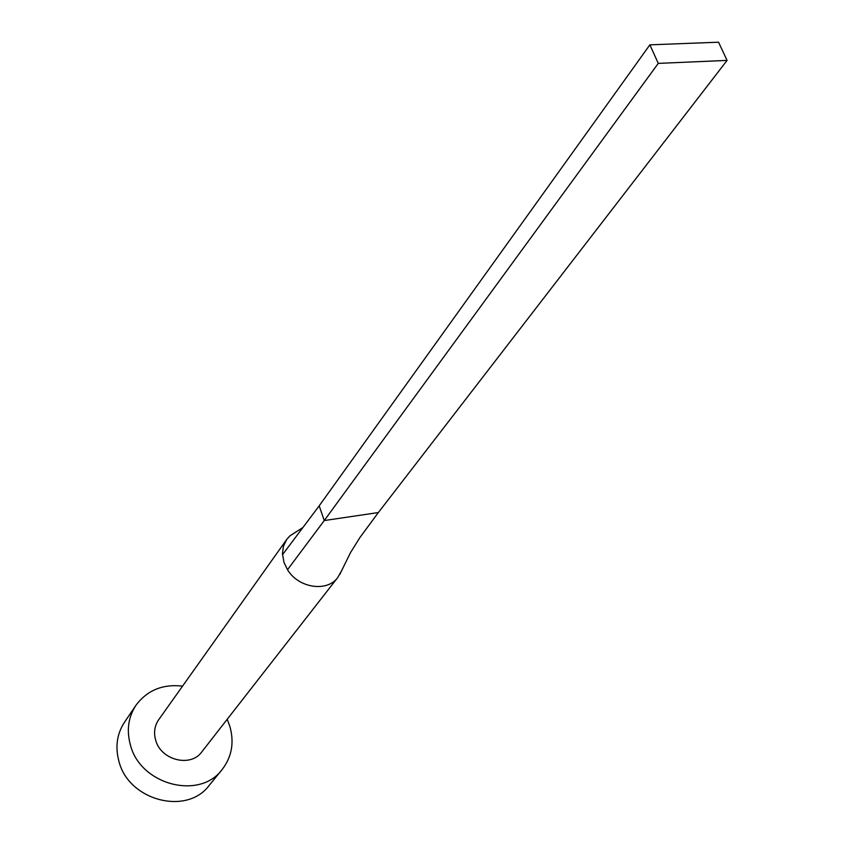 <?xml version="1.0" encoding="UTF-8"?>
<svg xmlns="http://www.w3.org/2000/svg" width="844" height="844" viewBox="0 0 844 844"><rect width="100%" height="100%" fill="white"/><g stroke="black" fill="none" stroke-linecap="round" stroke-linejoin="round"><path stroke-width="1.27" d="M296.086 531.826L289.83 535.929L286.707 539.464L158.651 719.784C154.568 725.808 153.566 732.581 155.655 740.104C160.75 760.18 190.702 767.724 201.79 751.888L337.779 577.486L341.092 571.578M286.707 539.464L283.468 546.11L282.445 553.717L283.974 562.378L287.509 569.721C298.481 588.131 327.187 592.425 337.779 577.486M182.557 686.119C162.639 683.893 147.099 690.308 135.926 705.341C128.256 717.136 126.41 730.345 130.398 744.946C140.336 784.899 199.638 800.334 222.151 769.517C231.931 756.751 234.453 742.203 229.716 725.872L227.184 719.331M135.926 705.341L124.49 722.221C116.915 733.9 115.058 746.929 118.941 761.33C128.615 800.713 186.978 815.789 209.249 785.321L222.151 769.517M359.576 537.987L378.355 512.551L324.265 520.548L287.509 569.721M282.487 554.74L319.18 505.841L324.265 520.548L658.267 63.384L727.074 60.409L378.355 512.551M727.074 60.409L718.56 42.2L649.88 44.837L319.18 505.841M649.88 44.837L658.267 63.384M339.742 574.521L350.524 552.588L359.966 537.459M289.83 535.929L302.88 527.563M300.348 530.939L299.81 531.657"/></g></svg>
